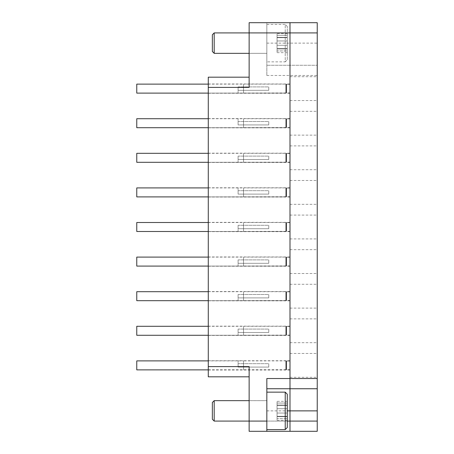<?xml version="1.0" encoding="UTF-8"?>
<svg xmlns="http://www.w3.org/2000/svg" width="454" height="454" viewBox="0 0 454 454"><rect width="100%" height="100%" fill="white"/><g stroke="black" fill="none" stroke-linecap="round" stroke-linejoin="round"><path stroke-width="0.34" stroke-dasharray="2.27 1.7" d="M289.993 88.621L289.993 100.538L289.993 88.621M208.273 88.621L208.273 93.252L208.273 88.621M289.993 123.216L289.993 135.133L289.993 123.216M208.273 123.216L208.273 127.846L208.273 123.216M289.993 157.81L289.993 169.728L289.993 157.81M208.273 157.81L208.273 162.441L208.273 157.81M289.993 192.405L289.993 204.323L289.993 192.405M208.273 192.405L208.273 187.774L208.273 192.405M289.993 227L289.993 238.917L289.993 227M208.273 227L208.273 231.631L208.273 227M289.993 261.595L289.993 273.512L289.993 261.595M208.273 261.595L208.273 266.226L208.273 261.595M289.993 296.19L289.993 308.107L289.993 296.19M208.273 296.19L208.273 300.82L208.273 296.19M289.993 330.784L289.993 342.702L289.993 330.784M208.273 330.784L208.273 335.415L208.273 330.784M289.993 365.379L289.993 377.297L289.993 365.379M208.273 365.379L208.273 360.748L208.273 365.379M266.839 431.3L266.839 378.522M249.132 410.87L249.132 421.085L249.132 410.87M249.132 32.915L266.839 32.915L266.839 53.345L249.132 53.345L266.839 53.345L266.839 32.915L249.132 32.915L317.233 32.915L317.233 22.7L289.993 22.7L289.993 32.915L289.993 22.7L266.839 22.7L266.839 75.478L266.839 22.7L249.132 22.7L249.132 87.395L249.132 77.18L249.132 87.395L208.273 87.395L208.273 376.82L249.132 376.82L249.132 366.605L249.132 431.3L289.993 431.3L289.993 65.263L266.839 65.263L289.993 65.263L289.993 431.3M208.273 366.605L249.132 366.605L249.132 376.82M266.839 43.13L289.993 43.13L289.993 32.915L289.993 65.263L317.233 65.263L289.993 65.263L289.993 43.13L317.233 43.13L317.233 421.085L249.132 421.085L266.839 421.085L266.839 400.655L266.839 421.085L287.269 421.085M249.132 77.18L208.273 77.18L208.273 87.395M266.839 388.738L317.233 388.738M290.061 385.809L289.993 396.024L290.061 385.809M289.993 396.285L289.993 394.151M290.061 394.151L289.993 390.973M290.061 390.973L290.061 396.285M289.993 371.139L290.061 361.974L289.993 371.139M289.993 336.811L289.993 337.855M290.061 337.855L289.993 334.74M290.061 334.74L290.061 336.811M289.993 302.216L289.993 303.261M290.061 303.261L290.061 302.216M290.061 258.19L289.993 260.545L290.061 258.19M290.061 230.076L290.061 223.334L289.993 230.076M290.061 194.817L290.061 188.739L289.993 194.817M290.061 193.847L290.061 191.809L289.993 193.847M290.061 189.783L290.061 191.809L289.993 189.783M290.061 154.144L289.993 164.62L289.993 154.144M290.061 127.636L289.993 119.55L289.993 127.636M290.061 122.699L290.061 119.55L289.993 122.699M290.061 129.242L290.061 127.653L289.993 129.242M290.061 125.968L290.061 127.67L289.993 125.968M290.061 124.918L290.061 120.594L289.993 124.918M290.061 89.552L289.993 95.692L290.061 89.552M290.061 95.692L290.061 92.554L289.993 95.692M290.061 90.584L290.061 92.616L289.993 90.584M290.061 94.648L290.061 92.616L289.993 94.648M290.061 57.976L289.993 68.191L290.061 57.976M290.061 66.199L290.061 62.3L289.993 66.199M289.993 68.452L289.993 66.318M290.061 66.318L289.993 63.14M290.061 63.14L290.061 68.452M290.061 67.141L290.061 59.026L289.993 67.141M290.061 59.026L289.993 62.822L290.061 59.026M290.061 394.974L290.061 386.859L289.993 394.974M317.233 88.621L317.233 100.538L317.233 88.621M317.233 123.216L317.233 135.133L317.233 123.216M317.233 157.81L317.233 169.728L317.233 157.81M317.233 192.405L317.233 204.323L317.233 192.405M317.233 227L317.233 238.917L317.233 227M317.233 261.595L317.233 273.512L317.233 261.595M317.233 296.19L317.233 308.107L317.233 296.19M317.233 330.784L317.233 342.702L317.233 330.784M317.233 365.379L317.233 377.297L317.233 365.379M317.233 431.3L317.233 421.085M317.233 32.915L317.233 43.13M268.745 363.677L268.745 367.082L268.745 363.677L238.1 363.677L238.1 367.082L238.1 363.677L238.1 367.082L238.1 363.677L238.1 367.082L238.1 363.677L238.1 367.082L238.1 363.677L238.1 367.082L238.1 363.677L268.745 363.677L268.745 367.082L238.1 367.082L268.745 367.082L268.745 363.677L268.745 367.082L268.745 363.677L238.1 363.677L268.745 363.677L268.745 367.082L238.1 367.082L268.745 367.082L268.745 363.677L268.745 367.082L268.745 363.677L238.1 363.677M238.1 365.379L238.1 360.885L238.1 365.379M289.993 361.055L286.587 361.055L289.993 361.055L286.587 361.055L289.993 361.055L286.587 361.055L286.587 369.704L286.587 361.055L286.587 369.704L286.587 361.055L286.587 369.704L286.587 361.055L286.587 369.704L286.587 361.055L286.587 369.704L286.587 361.055L286.224 360.97L286.224 369.789L286.224 360.97L286.224 369.789L286.224 360.97L286.224 369.789L286.224 360.97L286.224 369.789L286.224 360.97L286.224 369.789L286.224 360.97L285.861 360.885L285.861 369.874L285.861 360.885L285.861 369.874L285.861 360.885L285.861 369.874L285.861 360.885L285.861 369.874L285.861 360.885L285.861 369.874L285.861 360.885L243.548 360.885L243.548 369.874L243.548 360.885L243.548 369.874L243.548 360.885L243.548 369.874L243.548 360.885L243.548 369.874L243.548 360.885L243.548 369.874L243.548 360.885L136.768 360.885L136.768 369.874L136.768 360.885L136.768 369.874L136.768 360.885L136.768 369.874L136.768 360.885L136.768 369.874L208.273 369.874M268.745 86.918L268.745 90.323L268.745 86.918L238.1 86.918L238.1 90.323L238.1 86.918L238.1 90.323L238.1 86.918L238.1 90.323L238.1 86.918L238.1 90.323L238.1 86.918L238.1 90.323L238.1 86.918L268.745 86.918L268.745 90.323L238.1 90.323L268.745 90.323L268.745 86.918L268.745 90.323L268.745 86.918L238.1 86.918L268.745 86.918L268.745 90.323L238.1 90.323L268.745 90.323L268.745 86.918L268.745 90.323L268.745 86.918L238.1 86.918M238.1 88.621L238.1 93.115L238.1 88.621M289.993 84.296L286.587 84.296L289.993 84.296L286.587 84.296L289.993 84.296L286.587 84.296L286.587 92.945L286.587 84.296L286.587 92.945L286.587 84.296L286.587 92.945L286.587 84.296L286.587 92.945L286.587 84.296L286.587 92.945L286.587 84.296L286.224 84.211L286.224 93.03L286.224 84.211L286.224 93.03L286.224 84.211L286.224 93.03L286.224 84.211L286.224 93.03L286.224 84.211L286.224 93.03L286.224 84.211L285.861 84.126L285.861 88.621L285.861 84.126L243.548 84.126L243.548 88.621L243.548 84.126L136.768 84.126L136.768 93.115L136.768 84.126L136.768 93.115L136.768 84.126L136.768 93.115L136.768 84.126L136.768 93.115L136.768 84.126L136.768 93.115L243.548 93.115L243.548 84.126L243.548 93.115L243.548 84.126L243.548 93.115L243.548 84.126L243.548 93.115L243.548 84.126L243.548 93.115L285.861 93.115L285.861 84.126L285.861 93.115L285.861 84.126L285.861 93.115L285.861 84.126L285.861 93.115L285.861 84.126L285.861 93.115L136.768 93.115M268.745 90.323L238.1 90.323M268.745 121.513L268.745 124.918L268.745 121.513L238.1 121.513L238.1 124.918L238.1 121.513L238.1 124.918L238.1 121.513L238.1 124.918L238.1 121.513L238.1 124.918L238.1 121.513L238.1 124.918L238.1 121.513L268.745 121.513L268.745 124.918L238.1 124.918L268.745 124.918L268.745 121.513L268.745 124.918L268.745 121.513L238.1 121.513L268.745 121.513L268.745 124.918L238.1 124.918L268.745 124.918L268.745 121.513L268.745 124.918L268.745 121.513L238.1 121.513M238.1 123.216L238.1 118.721L238.1 123.216M289.993 118.891L286.587 118.891L289.993 118.891L286.587 118.891L289.993 118.891L286.587 118.891L286.587 127.54L286.587 118.891L286.587 127.54L286.587 118.891L286.587 127.54L286.587 118.891L286.587 127.54L286.587 118.891L286.587 127.54L286.587 118.891L286.224 118.806L286.224 127.625L286.224 118.806L286.224 127.625L286.224 118.806L286.224 127.625L286.224 118.806L286.224 127.625L286.224 118.806L286.224 127.625L286.224 118.806L285.861 118.721L285.861 123.216L285.861 118.721L243.548 118.721L243.548 123.216L243.548 118.721L136.768 118.721L136.768 127.71L136.768 118.721L136.768 127.71L136.768 118.721L136.768 127.71L136.768 118.721L136.768 127.71L136.768 118.721L136.768 127.71L243.548 127.71L243.548 118.721L243.548 127.71L243.548 118.721L243.548 127.71L243.548 118.721L243.548 127.71L243.548 118.721L243.548 127.71L285.861 127.71L285.861 118.721L285.861 127.71L285.861 118.721L285.861 127.71L285.861 118.721L285.861 127.71L285.861 118.721L285.861 127.71L136.768 127.71M268.745 124.918L238.1 124.918M268.745 156.108L268.745 159.513L268.745 156.108L238.1 156.108L238.1 159.513L238.1 156.108L238.1 159.513L238.1 156.108L238.1 159.513L238.1 156.108L238.1 159.513L238.1 156.108L238.1 159.513L238.1 156.108L268.745 156.108L268.745 159.513L238.1 159.513L268.745 159.513L268.745 156.108L268.745 159.513L268.745 156.108L238.1 156.108L268.745 156.108L268.745 159.513L238.1 159.513L268.745 159.513L268.745 156.108L268.745 159.513L268.745 156.108L238.1 156.108M238.1 157.81L238.1 162.305L238.1 157.81M289.993 153.486L286.587 153.486L289.993 153.486L286.587 153.486L289.993 153.486L286.587 153.486L286.587 162.135L286.587 153.486L286.587 162.135L286.587 153.486L286.587 162.135L286.587 153.486L286.587 162.135L286.587 153.486L286.587 162.135L286.587 153.486L286.224 153.401L286.224 162.22L286.224 153.401L286.224 162.22L286.224 153.401L286.224 162.22L286.224 153.401L286.224 162.22L286.224 153.401L286.224 162.22L286.224 153.401L285.861 153.316L285.861 157.81L285.861 153.316L243.548 153.316L243.548 157.81L243.548 153.316L136.768 153.316L136.768 162.305L136.768 153.316L136.768 162.305L136.768 153.316L136.768 162.305L136.768 153.316L136.768 162.305L136.768 153.316L136.768 162.305L243.548 162.305L243.548 153.316L243.548 162.305L243.548 153.316L243.548 162.305L243.548 153.316L243.548 162.305L243.548 153.316L243.548 162.305L285.861 162.305L285.861 153.316L285.861 162.305L285.861 153.316L285.861 162.305L285.861 153.316L285.861 162.305L285.861 153.316L285.861 162.305L136.768 162.305M268.745 159.513L238.1 159.513M268.745 190.703L268.745 194.108L268.745 190.703L238.1 190.703L238.1 194.108L238.1 190.703L238.1 194.108L238.1 190.703L238.1 194.108L238.1 190.703L238.1 194.108L238.1 190.703L238.1 194.108L238.1 190.703L268.745 190.703L268.745 194.108L238.1 194.108L268.745 194.108L268.745 190.703L268.745 194.108L268.745 190.703L238.1 190.703L268.745 190.703L268.745 194.108L238.1 194.108L268.745 194.108L268.745 190.703L268.745 194.108L268.745 190.703L238.1 190.703M238.1 192.405L238.1 187.911L238.1 192.405M289.993 188.081L286.587 188.081L289.993 188.081L286.587 188.081L289.993 188.081L286.587 188.081L286.587 196.73L286.587 188.081L286.587 196.73L286.587 188.081L286.587 196.73L286.587 188.081L286.587 196.73L286.587 188.081L286.587 196.73L286.587 188.081L286.224 187.996L286.224 196.815L286.224 187.996L286.224 196.815L286.224 187.996L286.224 196.815L286.224 187.996L286.224 196.815L286.224 187.996L286.224 196.815L286.224 187.996L285.861 187.911L285.861 192.405L285.861 187.911L243.548 187.911L243.548 192.405L243.548 187.911L136.768 187.911L136.768 196.9L136.768 187.911L136.768 196.9L136.768 187.911L136.768 196.9L136.768 187.911L136.768 196.9L136.768 187.911L136.768 196.9L243.548 196.9L243.548 187.911L243.548 196.9L243.548 187.911L243.548 196.9L243.548 187.911L243.548 196.9L243.548 187.911L243.548 196.9L285.861 196.9L285.861 187.911L285.861 196.9L285.861 187.911L285.861 196.9L285.861 187.911L285.861 196.9L285.861 187.911L285.861 196.9L136.768 196.9M268.745 194.108L238.1 194.108M268.745 225.298L268.745 228.703L268.745 225.298L238.1 225.298L238.1 228.703L238.1 225.298L238.1 228.703L238.1 225.298L238.1 228.703L238.1 225.298L238.1 228.703L238.1 225.298L238.1 228.703L238.1 225.298L268.745 225.298L268.745 228.703L238.1 228.703L268.745 228.703L268.745 225.298L268.745 228.703L268.745 225.298L238.1 225.298L268.745 225.298L268.745 228.703L238.1 228.703L268.745 228.703L268.745 225.298L268.745 228.703L268.745 225.298L238.1 225.298M238.1 227L238.1 231.495L238.1 227M289.993 222.676L286.587 222.676L289.993 222.676L286.587 222.676L289.993 222.676L286.587 222.676L286.587 231.324L286.587 222.676L286.587 231.324L286.587 222.676L286.587 231.324L286.587 222.676L286.587 231.324L286.587 222.676L286.587 231.324L286.587 222.676L286.224 222.591L286.224 231.409L286.224 222.591L286.224 231.409L286.224 222.591L286.224 231.409L286.224 222.591L286.224 231.409L286.224 222.591L286.224 231.409L286.224 222.591L285.861 222.505L285.861 227L285.861 222.505L243.548 222.505L243.548 227L243.548 222.505L136.768 222.505L136.768 231.495L136.768 222.505L136.768 231.495L136.768 222.505L136.768 231.495L136.768 222.505L136.768 231.495L136.768 222.505L136.768 231.495L243.548 231.495L243.548 222.505L243.548 231.495L243.548 222.505L243.548 231.495L243.548 222.505L243.548 231.495L243.548 222.505L243.548 231.495L285.861 231.495L285.861 222.505L285.861 231.495L285.861 222.505L285.861 231.495L285.861 222.505L285.861 231.495L285.861 222.505L285.861 231.495L136.768 231.495M268.745 228.703L238.1 228.703M268.745 259.892L268.745 263.297L268.745 259.892L238.1 259.892L238.1 263.297L238.1 259.892L238.1 263.297L238.1 259.892L238.1 263.297L238.1 259.892L238.1 263.297L238.1 259.892L238.1 263.297L238.1 259.892L268.745 259.892L268.745 263.297L238.1 263.297L268.745 263.297L268.745 259.892L268.745 263.297L268.745 259.892L238.1 259.892L268.745 259.892L268.745 263.297L238.1 263.297L268.745 263.297L268.745 259.892L268.745 263.297L268.745 259.892L238.1 259.892M238.1 261.595L238.1 266.089L238.1 261.595M289.993 257.27L286.587 257.27L289.993 257.27L286.587 257.27L289.993 257.27L286.587 257.27L286.587 265.919L286.587 257.27L286.587 265.919L286.587 257.27L286.587 265.919L286.587 257.27L286.587 265.919L286.587 257.27L286.587 265.919L286.587 257.27L286.224 257.185L286.224 266.004L286.224 257.185L286.224 266.004L286.224 257.185L286.224 266.004L286.224 257.185L286.224 266.004L286.224 257.185L286.224 266.004L286.224 257.185L285.861 257.1L285.861 261.595L285.861 257.1L243.548 257.1L243.548 261.595L243.548 257.1L136.768 257.1L136.768 266.089L136.768 257.1L136.768 266.089L136.768 257.1L136.768 266.089L136.768 257.1L136.768 266.089L136.768 257.1L136.768 266.089L243.548 266.089L243.548 257.1L243.548 266.089L243.548 257.1L243.548 266.089L243.548 257.1L243.548 266.089L243.548 257.1L243.548 266.089L285.861 266.089L285.861 257.1L285.861 266.089L285.861 257.1L285.861 266.089L285.861 257.1L285.861 266.089L285.861 257.1L285.861 266.089L136.768 266.089M268.745 263.297L238.1 263.297M268.745 294.487L268.745 297.892L268.745 294.487L238.1 294.487L238.1 297.892L238.1 294.487L238.1 297.892L238.1 294.487L238.1 297.892L238.1 294.487L238.1 297.892L238.1 294.487L238.1 297.892L238.1 294.487L268.745 294.487L268.745 297.892L238.1 297.892L268.745 297.892L268.745 294.487L268.745 297.892L268.745 294.487L238.1 294.487L268.745 294.487L268.745 297.892L238.1 297.892L268.745 297.892L268.745 294.487L268.745 297.892L268.745 294.487L238.1 294.487M238.1 296.19L238.1 300.684L238.1 296.19M289.993 291.865L286.587 291.865L289.993 291.865L286.587 291.865L289.993 291.865L286.587 291.865L286.587 300.514L286.587 291.865L286.587 300.514L286.587 291.865L286.587 300.514L286.587 291.865L286.587 300.514L286.587 291.865L286.587 300.514L286.587 291.865L286.224 291.78L286.224 300.599L286.224 291.78L286.224 300.599L286.224 291.78L286.224 300.599L286.224 291.78L286.224 300.599L286.224 291.78L286.224 300.599L286.224 291.78L285.861 291.695L285.861 296.19L285.861 291.695L243.548 291.695L243.548 296.19L243.548 291.695L136.768 291.695L136.768 300.684L136.768 291.695L136.768 300.684L136.768 291.695L136.768 300.684L136.768 291.695L136.768 300.684L136.768 291.695L136.768 300.684L243.548 300.684L243.548 291.695L243.548 300.684L243.548 291.695L243.548 300.684L243.548 291.695L243.548 300.684L243.548 291.695L243.548 300.684L285.861 300.684L285.861 291.695L285.861 300.684L285.861 291.695L285.861 300.684L285.861 291.695L285.861 300.684L285.861 291.695L285.861 300.684L136.768 300.684M268.745 297.892L238.1 297.892M268.745 329.082L268.745 332.487L268.745 329.082L238.1 329.082L238.1 332.487L238.1 329.082L238.1 332.487L238.1 329.082L238.1 332.487L238.1 329.082L238.1 332.487L238.1 329.082L238.1 332.487L238.1 329.082L268.745 329.082L268.745 332.487L238.1 332.487L268.745 332.487L268.745 329.082L268.745 332.487L268.745 329.082L238.1 329.082L268.745 329.082L268.745 332.487L238.1 332.487L268.745 332.487L268.745 329.082L268.745 332.487L268.745 329.082L238.1 329.082M238.1 330.784L238.1 335.279L238.1 330.784M289.993 326.46L286.587 326.46L289.993 326.46L286.587 326.46L289.993 326.46L286.587 326.46L286.587 335.109L286.587 326.46L286.587 335.109L286.587 326.46L286.587 335.109L286.587 326.46L286.587 335.109L286.587 326.46L286.587 335.109L286.587 326.46L286.224 326.375L286.224 335.194L286.224 326.375L286.224 335.194L286.224 326.375L286.224 335.194L286.224 326.375L286.224 335.194L286.224 326.375L286.224 335.194L286.224 326.375L285.861 326.29L285.861 330.784L285.861 326.29L243.548 326.29L243.548 330.784L243.548 326.29L136.768 326.29L136.768 335.279L136.768 326.29L136.768 335.279L136.768 326.29L136.768 335.279L136.768 326.29L136.768 335.279L136.768 326.29L136.768 335.279L243.548 335.279L243.548 326.29L243.548 335.279L243.548 326.29L243.548 335.279L243.548 326.29L243.548 335.279L243.548 326.29L243.548 335.279L285.861 335.279L285.861 326.29L285.861 335.279L285.861 326.29L285.861 335.279L285.861 326.29L285.861 335.279L285.861 326.29L285.861 335.279L136.768 335.279M268.745 332.487L238.1 332.487M268.745 367.082L238.1 367.082M287.269 405.087L287.269 418.69L287.269 405.087L277.053 405.087L287.269 405.087M287.269 401.336L287.269 405.405L287.269 401.336L277.053 401.336L277.053 405.405L277.053 401.336M277.053 405.087L277.053 418.69L277.053 416.335L287.269 416.335L277.053 416.335L277.053 416.653L277.053 405.087M249.132 400.655L266.839 400.655L249.132 400.655M266.839 392.142L266.839 429.598L266.839 392.142M285.226 392.142L285.226 429.598M287.269 427.555L287.269 394.185M287.269 418.69L287.269 420.404L287.269 418.69L277.053 418.69L277.053 420.404L277.053 418.69L287.269 418.69M214.197 421.085L214.197 400.655M212.358 402.494L212.358 419.246M287.269 59.815L287.269 26.446L287.269 59.815L285.226 61.858L285.226 24.402L266.839 24.402L266.839 61.858L266.839 24.402M287.269 26.446L285.226 24.402L285.226 61.858L266.839 61.858M287.269 37.347L287.269 50.95L287.269 37.347L277.053 37.347L287.269 37.347M287.269 33.596L287.269 37.665L287.269 33.596L277.053 33.596L277.053 37.665L277.053 33.596M277.053 37.347L277.053 50.95L277.053 48.595L287.269 48.595L277.053 48.595L277.053 48.913L277.053 37.347M287.269 50.95L287.269 52.664L287.269 50.95L277.053 50.95L277.053 52.664L277.053 50.95L287.269 50.95M214.197 53.345L214.197 32.915M212.358 34.754L212.358 51.506M266.839 75.478L317.233 75.478M266.839 410.87L287.269 410.87M277.053 405.223L287.269 405.223L277.053 405.223M277.053 403.05L287.269 403.05L277.053 403.05M277.053 408.702L287.269 408.702L277.053 408.702M277.053 416.517L287.269 416.517L277.053 416.517M277.053 413.038L287.269 413.038L277.053 413.038M277.053 37.483L287.269 37.483L277.053 37.483M277.053 35.31L287.269 35.31L277.053 35.31M277.053 40.962L287.269 40.962L277.053 40.962M277.053 48.777L287.269 48.777L277.053 48.777M277.053 45.298L287.269 45.298L277.053 45.298M208.273 93.252L289.993 93.252M208.273 127.846L289.993 127.846M208.273 162.441L289.993 162.441M208.273 197.036L289.993 197.036M208.273 231.631L289.993 231.631M208.273 266.226L289.993 266.226M208.273 300.82L289.993 300.82M208.273 335.415L289.993 335.415M208.273 370.01L289.993 370.01M249.132 421.085L266.839 421.085M208.273 360.748L289.993 360.748M208.273 326.154L289.993 326.154M208.273 291.559L289.993 291.559M208.273 256.964L289.993 256.964M208.273 222.369L289.993 222.369M208.273 187.774L289.993 187.774M208.273 153.18L289.993 153.18M208.273 118.585L289.993 118.585M208.273 83.99L289.993 83.99M289.993 100.538L317.233 100.538M289.993 135.133L317.233 135.133M289.993 169.728L317.233 169.728M289.993 204.323L317.233 204.323M289.993 238.917L317.233 238.917M289.993 273.512L317.233 273.512M289.993 308.107L317.233 308.107M289.993 342.702L317.233 342.702M289.993 377.297L317.233 377.297M289.993 353.462L317.233 353.462M289.993 318.867L317.233 318.867M289.993 284.272L317.233 284.272M289.993 249.677L317.233 249.677M289.993 215.083L317.233 215.083M289.993 180.488L317.233 180.488M289.993 145.893L317.233 145.893M289.993 111.298L317.233 111.298M289.993 76.703L317.233 76.703M289.993 369.704L136.768 369.874M136.768 360.885L208.273 360.885M289.993 92.945L208.273 93.115M286.224 93.03L285.861 93.115L286.224 93.03M208.273 84.126L136.768 84.126M289.993 127.54L208.273 127.71M286.224 127.625L285.861 127.71L286.224 127.625M208.273 118.721L136.768 118.721M289.993 162.135L208.273 162.305M286.224 162.22L286.587 162.135L286.224 162.22M208.273 153.316L136.768 153.316M289.993 196.73L208.273 196.9M286.224 196.815L285.861 196.9L286.224 196.815M208.273 187.911L136.768 187.911M289.993 231.324L208.273 231.495M286.224 231.409L285.861 231.495L286.224 231.409M208.273 222.505L136.768 222.505M289.993 265.919L208.273 266.089M286.224 266.004L286.587 265.919L286.224 266.004M208.273 257.1L136.768 257.1M289.993 300.514L208.273 300.684M286.224 300.599L286.587 300.514L286.224 300.599M208.273 291.695L136.768 291.695M289.993 335.109L208.273 335.279M286.224 335.194L285.861 335.279L286.224 335.194M208.273 326.29L136.768 326.29M286.224 369.789L285.861 369.874L286.224 369.789M277.053 420.404L287.269 420.404M277.053 416.653L287.269 416.653L277.053 416.653M277.053 405.405L287.269 405.405L277.053 405.405M277.053 52.664L287.269 52.664M277.053 48.913L287.269 48.913L277.053 48.913M277.053 37.665L287.269 37.665L277.053 37.665"/><path stroke-width="0.68" d="M249.132 431.3L249.132 421.085L266.839 421.085L266.839 431.3L249.132 431.3M249.132 376.82L208.273 376.82L208.273 366.605L249.132 366.605L249.132 421.085L214.197 421.085L212.358 419.246L212.358 402.494L214.197 400.655L214.197 421.085M289.993 431.3L317.233 431.3L289.993 431.3L289.993 421.085L289.993 431.3L266.839 431.3M214.197 32.915L214.197 53.345L212.358 51.506L212.358 34.754L214.197 32.915L249.132 32.915L249.132 87.395L208.273 87.395L208.273 77.18L249.132 77.18M249.132 32.915L249.132 22.7L289.993 22.7L289.993 378.522L289.993 22.7L317.233 22.7L317.233 32.915L249.132 32.915M287.269 421.085L289.993 421.085L289.993 378.522L289.993 388.738L266.839 388.738M208.273 366.605L208.273 87.395M317.233 32.915L317.233 378.522L266.839 378.522L266.839 421.085M287.269 410.87L317.233 410.87L317.233 421.085L289.993 421.085L289.993 388.738L317.233 388.738L317.233 378.522M317.233 410.87L317.233 388.738M317.233 421.085L317.233 431.3M208.273 369.874L136.768 369.874L136.768 360.885L208.273 360.885M208.273 93.115L136.768 93.115L136.768 84.126L208.273 84.126M208.273 127.71L136.768 127.71L136.768 118.721L208.273 118.721M208.273 162.305L136.768 162.305L136.768 153.316L208.273 153.316M208.273 196.9L136.768 196.9L136.768 187.911L208.273 187.911M208.273 231.495L136.768 231.495L136.768 222.505L208.273 222.505M208.273 266.089L136.768 266.089L136.768 257.1L208.273 257.1M208.273 300.684L136.768 300.684L136.768 291.695L208.273 291.695M208.273 335.279L136.768 335.279L136.768 326.29L208.273 326.29M285.226 392.142L287.269 394.185L287.269 427.555L285.226 429.598L285.226 392.142L266.839 392.142M214.197 400.655L249.132 400.655M285.226 429.598L266.839 429.598M214.197 53.345L249.132 53.345"/></g></svg>
